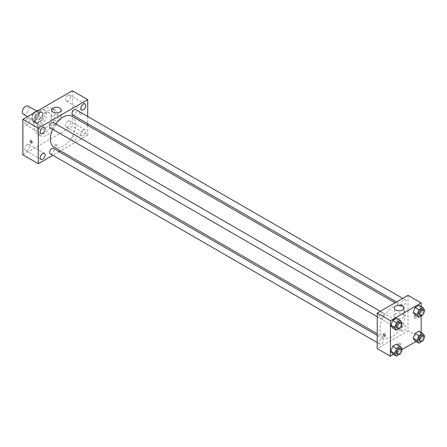 <?xml version="1.0" encoding="UTF-8"?>
<svg xmlns="http://www.w3.org/2000/svg" width="447" height="447" viewBox="0 0 447 447"><rect width="100%" height="100%" fill="white"/><g stroke="black" fill="none" stroke-linecap="round" stroke-linejoin="round"><path stroke-width="0.34" stroke-dasharray="2.23 1.68" d="M23.317 114.153A4.66 2.693 120 0 0 27.977 111.459A4.66 2.693 120 0 0 27.977 106.079M32.24 117.729A4.66 2.693 120 0 0 33.201 119.863A4.66 2.693 120 0 0 37.866 117.17A4.66 2.693 120 0 0 37.866 111.789A4.66 2.693 120 0 0 34.274 113.035A4.66 2.693 120 0 0 32.24 117.729M39.107 111.091L39.107 116.432A6.018 3.475 120 0 1 37.844 118.611L41.141 120.517A6.018 3.475 120 0 0 42.404 118.338L42.404 112.996L39.107 111.091A6.018 3.475 120 0 0 38.543 110.616A6.018 3.475 120 0 0 38.224 110.465M37.844 118.611L33.223 121.282A6.018 3.475 120 0 1 32.525 121.036A6.018 3.475 120 0 1 31.966 120.556L31.966 115.214A6.018 3.475 120 0 1 32.843 113.572M41.141 120.517L36.52 123.188L33.223 121.282M31.966 120.556L35.257 122.461L35.257 117.12L31.966 115.214M35.257 122.461A6.018 3.475 120 0 0 35.821 122.936A6.018 3.475 120 0 0 36.52 123.188M42.404 112.996A6.018 3.475 120 0 0 41.839 112.515A6.018 3.475 120 0 0 41.141 112.27L38.124 110.526M35.257 117.12A6.018 3.475 120 0 1 36.52 114.94L41.141 112.27M38.828 122.802A6.213 3.587 -60 0 1 35.721 123.109A6.213 3.587 -60 0 1 35.721 115.935A6.213 3.587 -60 0 1 41.94 112.342A6.213 3.587 -60 0 1 42.89 117.326A6.213 3.587 -60 0 1 38.828 122.802M39.928 123.433A6.213 3.587 120 0 0 43.99 117.958A6.213 3.587 120 0 0 43.035 112.979A6.213 3.587 120 0 0 38.246 114.644A6.213 3.587 120 0 0 35.536 120.897A6.213 3.587 120 0 0 36.822 123.746A6.213 3.587 120 0 0 39.928 123.433M36.52 114.94L33.497 113.192M42.404 118.338L39.107 116.432M39.928 125.976A9.32 5.381 -60 0 1 35.268 126.434A9.32 5.381 -60 0 1 35.268 115.672A9.32 5.381 -60 0 1 44.588 110.286A9.32 5.381 -60 0 1 46.019 117.757A9.32 5.381 -60 0 1 39.928 125.976M44.599 128.669A9.32 5.381 -60 0 1 39.939 129.133A9.32 5.381 -60 0 1 39.939 118.366A9.32 5.381 -60 0 1 49.259 112.985A9.32 5.381 -60 0 1 50.69 120.455A9.32 5.381 -60 0 1 44.599 128.669M44.599 133.111A14.762 8.521 -60 0 1 37.218 133.843A14.762 8.521 -60 0 1 37.218 116.796A14.762 8.521 -60 0 1 51.981 108.275A14.762 8.521 -60 0 1 54.243 120.103A14.762 8.521 -60 0 1 44.599 133.111M47.622 134.854A14.762 8.521 120 0 0 57.261 121.847A14.762 8.521 120 0 0 54.998 110.018A14.762 8.521 120 0 0 43.627 113.974A14.762 8.521 120 0 0 37.185 128.825A14.762 8.521 120 0 0 40.241 135.586A14.762 8.521 120 0 0 47.622 134.854M67.944 95.267A3.498 2.023 120 0 0 65.659 98.351A3.498 2.023 120 0 0 66.195 101.156A3.498 2.023 120 0 0 69.693 99.139A3.498 2.023 120 0 0 69.693 95.094A3.498 2.023 120 0 0 67.944 95.267M27.295 118.74A3.498 2.023 120 0 0 25.01 121.824A3.498 2.023 120 0 0 25.546 124.624A3.498 2.023 120 0 0 29.044 122.607A3.498 2.023 120 0 0 29.044 118.567A3.498 2.023 120 0 0 27.295 118.74M27.295 144.621A3.498 2.023 120 0 0 25.01 147.706A3.498 2.023 120 0 0 25.546 150.505A3.498 2.023 120 0 0 29.044 148.488A3.498 2.023 120 0 0 29.044 144.448A3.498 2.023 120 0 0 27.295 144.621M67.944 121.148A3.498 2.023 120 0 0 65.659 124.232A3.498 2.023 120 0 0 66.195 127.037A3.498 2.023 120 0 0 69.693 125.015A3.498 2.023 120 0 0 69.693 120.975A3.498 2.023 120 0 0 67.944 121.148M72.341 90.769L72.341 126.289L22.898 154.835M83.326 130.032A3.498 2.023 120 0 0 81.041 133.111A3.498 2.023 120 0 0 81.578 135.916A3.498 2.023 120 0 0 85.075 133.899A3.498 2.023 120 0 0 85.075 129.859A3.498 2.023 120 0 0 83.326 130.032M59.842 120.025A4.856 2.805 180 0 1 54.551 120.629A4.856 2.805 180 0 1 51.556 118.042A4.856 2.805 180 0 1 56.411 115.237A4.856 2.805 180 0 1 61.267 118.042A4.856 2.805 180 0 1 59.842 120.025M87.724 125.322L87.724 135.173L72.341 126.289M87.724 135.173L60.513 150.879M59.077 151.706L52.863 155.299M56.819 144.767A1.358 0.782 180 0 1 57.222 145.32A1.358 0.782 180 0 1 55.858 146.108A1.358 0.782 180 0 1 54.5 145.32A1.358 0.782 180 0 1 55.339 144.593A1.358 0.782 180 0 1 56.819 144.767A1.358 0.782 180 0 1 57.222 145.32A1.358 0.782 180 0 1 55.858 146.102A1.358 0.782 180 0 1 54.5 145.32A1.358 0.782 180 0 1 55.339 144.593A1.358 0.782 180 0 1 56.819 144.767M30.463 140.654L30.457 140.654A1.358 0.782 60 0 1 31.508 141.017A1.358 0.782 60 0 1 32.1 142.386A1.358 0.782 60 0 1 31.821 143.006L31.821 143.006M87.724 116.483L87.724 123.663M79.622 112.733A1.358 0.782 -120 0 0 80.214 114.102A1.358 0.782 -120 0 0 81.259 114.466A1.358 0.782 -120 0 0 81.259 112.895A1.358 0.782 -120 0 0 79.901 112.108A1.358 0.782 -120 0 0 79.622 112.733A1.358 0.782 -120 0 0 80.214 114.102A1.358 0.782 -120 0 0 81.259 114.466A1.358 0.782 -120 0 0 81.259 112.895A1.358 0.782 -120 0 0 79.901 112.108A1.358 0.782 -120 0 0 79.616 112.733M72.654 114.963A3.107 1.794 120 0 0 75.761 113.169A3.107 1.794 120 0 0 75.761 109.582M50.243 153.785A3.107 1.794 120 0 0 53.349 151.991A3.107 1.794 120 0 0 53.349 148.398M72.012 139.419A3.107 1.794 120 0 0 72.654 140.844A3.107 1.794 120 0 0 75.761 139.051A3.107 1.794 120 0 0 75.761 135.463A3.107 1.794 120 0 0 73.369 136.296A3.107 1.794 120 0 0 72.012 139.419M50.243 127.903A3.107 1.794 120 0 0 52.634 127.071A3.107 1.794 120 0 0 53.992 123.942A3.107 1.794 120 0 0 53.349 122.523M54.065 147.158A17.869 10.315 120 0 0 71.933 136.838A17.869 10.315 120 0 0 71.933 116.209M55.758 123.908A17.869 10.315 120 0 0 52.651 129.295M379.972 329.271A17.869 10.315 120 0 0 383.671 337.451A17.869 10.315 120 0 0 401.54 327.137A17.869 10.315 120 0 0 401.54 306.502A17.869 10.315 120 0 0 387.772 311.291A17.869 10.315 120 0 0 379.972 329.271M383.599 314.241A3.107 1.794 -60 0 1 382.241 317.364A3.107 1.794 -60 0 1 379.849 318.197A3.107 1.794 -60 0 1 379.849 314.61A3.107 1.794 -60 0 1 382.956 312.816A3.107 1.794 -60 0 1 383.599 314.241M401.618 329.718A3.107 1.794 120 0 0 402.261 331.138A3.107 1.794 120 0 0 405.368 329.344A3.107 1.794 120 0 0 405.368 325.757A3.107 1.794 120 0 0 402.976 326.589A3.107 1.794 120 0 0 401.618 329.718M379.201 342.659A3.107 1.794 120 0 0 379.849 344.078A3.107 1.794 120 0 0 382.956 342.285A3.107 1.794 120 0 0 382.956 338.697A3.107 1.794 120 0 0 380.559 339.53A3.107 1.794 120 0 0 379.201 342.659M401.618 303.837A3.107 1.794 120 0 0 402.261 305.262A3.107 1.794 120 0 0 405.368 303.463A3.107 1.794 120 0 0 405.368 299.876A3.107 1.794 120 0 0 402.976 300.708A3.107 1.794 120 0 0 401.618 303.837M407.988 295.338L407.988 330.858L377.229 348.621M421.175 332.467L421.175 338.468L407.988 330.858M421.175 338.468L415.973 341.474M402.049 349.515L393.561 354.415M398.785 344.419A1.358 0.782 0 0 0 400.272 344.587A1.358 0.782 0 0 0 401.11 343.86A1.358 0.782 0 0 0 399.747 343.078A1.358 0.782 0 0 0 398.389 343.86A1.358 0.782 0 0 0 398.785 344.419A1.358 0.782 0 0 0 400.272 344.587A1.358 0.782 0 0 0 401.11 343.86A1.358 0.782 0 0 0 399.747 343.078A1.358 0.782 0 0 0 398.389 343.86A1.358 0.782 0 0 0 398.785 344.419M420.806 307.983L418.9 305.273L420.806 307.983L418.9 312.889L415.095 315.085L418.9 312.889L420.806 307.983L424.65 310.201M398.389 346.805L396.489 344.095L398.389 346.805L396.489 351.711L392.684 353.907L396.489 351.711L398.389 346.805L402.239 349.023M421.175 306.586L421.175 316.018M420.806 333.864L418.9 331.154L420.806 333.864L418.9 338.77L415.095 340.966L418.9 338.77L420.806 333.864L424.65 336.083M398.389 320.924L396.489 318.214L398.389 320.924L396.489 325.829L392.684 328.025L396.489 325.829L398.389 320.924L402.239 323.142M414.168 316.666A1.358 0.782 -120 0 0 414.766 318.035A1.358 0.782 -120 0 0 415.811 318.398A1.358 0.782 -120 0 0 415.811 316.828A1.358 0.782 -120 0 0 414.453 316.046A1.358 0.782 -120 0 0 414.168 316.666A1.358 0.782 -120 0 0 414.76 318.035A1.358 0.782 -120 0 0 415.811 318.398A1.358 0.782 -120 0 0 415.811 316.828A1.358 0.782 -120 0 0 414.453 316.046A1.358 0.782 -120 0 0 414.168 316.666M383.688 333.803L383.688 333.803A1.358 0.782 60 0 1 384.738 334.166A1.358 0.782 60 0 1 385.331 335.535A1.358 0.782 60 0 1 385.046 336.161L385.046 336.161M395.768 317.934A4.856 2.805 180 0 1 394.343 315.951A4.856 2.805 180 0 1 399.199 313.146A4.856 2.805 180 0 1 404.054 315.951A4.856 2.805 180 0 1 401.06 318.538A4.856 2.805 180 0 1 395.768 317.934M401.719 324.483L400.451 327.746M396.875 328.031A3.107 1.794 120 0 0 399.987 326.237A3.107 1.794 120 0 0 399.987 322.65M400.333 328.048L396.489 325.829M424.13 311.542L422.862 314.805M419.292 315.09A3.107 1.794 120 0 0 422.398 313.297A3.107 1.794 120 0 0 422.398 309.71M422.745 315.107L418.9 312.889M401.719 350.359L400.451 353.627M396.875 353.912A3.107 1.794 120 0 0 399.987 352.119A3.107 1.794 120 0 0 399.987 348.531M400.333 353.929L396.489 351.711M424.13 337.424L422.862 340.687M419.292 340.972A3.107 1.794 120 0 0 422.398 339.178A3.107 1.794 120 0 0 422.398 335.591M422.745 340.988L418.9 338.77M27.574 116.611L33.201 119.863M36.626 111.074L37.866 111.789M43.035 112.979L41.94 112.342M36.822 123.746L35.721 123.109M41.839 112.515L38.543 110.616M35.821 122.936L32.525 121.036M49.259 112.985L44.588 110.286M39.939 129.133L35.268 126.434M54.998 110.018L51.981 108.275M40.241 135.586L37.218 133.843M66.195 101.156L81.578 110.035M69.693 95.094L85.075 103.978M25.546 124.624L40.928 133.508M29.044 118.567L44.426 127.445M25.546 150.505L40.928 159.389M29.044 144.448L44.426 153.327M66.195 127.037L81.578 135.916M69.693 120.975L85.075 129.859M51.556 110.113L51.556 118.042M61.267 110.113L61.267 118.042M401.54 306.502L395.092 302.781M383.671 337.451L377.229 333.73M377.229 316.688L379.849 318.197M380.336 311.302L382.956 312.816M405.368 325.757L75.761 135.463M402.261 331.138L72.654 140.844M382.956 338.697L377.229 335.39M379.849 344.078L377.229 342.564M405.368 299.876L402.747 298.361M402.261 305.262L396.534 301.954M404.054 315.951L404.054 308.022M394.343 315.951L394.343 308.022"/><path stroke-width="0.67" d="M36.626 111.074L27.977 106.079A4.66 2.693 120 0 0 24.384 107.325A4.66 2.693 120 0 0 22.35 112.018A4.66 2.693 120 0 0 23.317 114.153L27.574 116.611M33.497 113.192L33.223 113.035L37.844 110.364A6.018 3.475 120 0 1 38.224 110.465M33.223 113.035A6.018 3.475 120 0 0 32.843 113.572M38.124 110.526L37.844 110.364M52.863 155.299L38.28 163.714L22.898 154.835L22.898 119.31L72.341 90.769L87.724 99.647L87.724 116.483M83.326 104.151A3.498 2.023 120 0 0 81.041 107.235A3.498 2.023 120 0 0 81.578 110.035A3.498 2.023 120 0 0 85.075 108.018A3.498 2.023 120 0 0 85.075 103.978A3.498 2.023 120 0 0 83.326 104.151M42.677 127.618A3.498 2.023 120 0 0 40.392 130.703A3.498 2.023 120 0 0 40.928 133.508A3.498 2.023 120 0 0 44.426 131.485A3.498 2.023 120 0 0 44.426 127.445A3.498 2.023 120 0 0 42.677 127.618M42.677 153.5A3.498 2.023 120 0 0 40.392 156.584A3.498 2.023 120 0 0 40.928 159.389A3.498 2.023 120 0 0 44.426 157.366A3.498 2.023 120 0 0 44.426 153.327A3.498 2.023 120 0 0 42.677 153.5M38.28 163.714L38.28 128.194L22.898 119.31M38.28 128.194L87.724 99.647M59.842 112.096A4.856 2.805 180 0 1 54.551 112.705A4.856 2.805 180 0 1 51.556 110.113A4.856 2.805 180 0 1 56.411 107.314A4.856 2.805 180 0 1 61.267 110.113A4.856 2.805 180 0 1 59.842 112.096M60.513 150.879L59.077 151.706M32.1 142.386A1.358 0.782 60 0 1 31.821 143.006A1.358 0.782 60 0 1 30.457 142.224A1.358 0.782 60 0 1 30.457 140.654A1.358 0.782 60 0 1 31.508 141.017A1.358 0.782 60 0 1 32.1 142.386M31.821 143.006A1.358 0.782 60 0 1 30.463 142.224A1.358 0.782 60 0 1 30.463 140.654M87.724 123.663L87.724 125.322M402.747 298.361L75.761 109.582A3.107 1.794 120 0 0 74.208 109.733A3.107 1.794 120 0 0 72.012 113.538A3.107 1.794 120 0 0 72.654 114.963L396.534 301.954M377.229 335.39L53.349 148.398A3.107 1.794 120 0 0 51.796 148.555A3.107 1.794 120 0 0 49.6 152.36A3.107 1.794 120 0 0 50.243 153.785L377.229 342.564M380.336 311.302L53.349 122.523A3.107 1.794 120 0 0 51.796 122.674A3.107 1.794 120 0 0 49.762 125.411A3.107 1.794 120 0 0 50.243 127.903L377.229 316.688M52.651 129.295A17.869 10.315 120 0 0 50.366 138.978A17.869 10.315 120 0 0 54.065 147.158L377.229 333.73M395.092 302.781L71.933 116.209A17.869 10.315 120 0 0 55.758 123.908M393.561 354.415L390.41 356.231L377.229 348.621L377.229 313.096L407.988 295.338L421.175 302.949L421.175 306.586M415.973 341.474L402.049 349.515M415.095 315.085L413.19 312.375L415.095 307.475L418.9 305.273L415.095 307.475L413.19 312.375L415.095 315.085L418.94 317.303L417.04 314.599L418.94 309.693L422.745 307.497L424.65 310.201L424.13 311.542M392.684 353.907L390.779 351.197L392.684 346.291L396.489 344.095L392.684 346.291L390.779 351.197L392.684 353.907L396.528 356.125L394.623 353.421L396.528 348.515L400.333 346.319L402.239 349.023L401.719 350.359M421.175 316.018L421.175 332.467M390.41 356.231L390.41 320.711L421.175 302.949M415.095 340.966L413.19 338.256L415.095 333.356L418.9 331.154L415.095 333.356L413.19 338.256L415.095 340.966L418.94 343.184L417.04 340.48L418.94 335.574L422.745 333.378L424.65 336.083L424.13 337.424M392.684 328.025L390.779 325.315L392.684 320.415L396.489 318.214L392.684 320.415L390.779 325.315L392.684 328.025L396.528 330.244L394.623 327.539L396.528 322.633L400.333 320.438L402.239 323.142L401.719 324.483M390.41 320.711L377.229 313.096M395.768 310.006A4.856 2.805 180 0 1 394.343 308.022A4.856 2.805 180 0 1 399.199 305.217A4.856 2.805 180 0 1 404.054 308.022A4.856 2.805 180 0 1 401.06 310.615A4.856 2.805 180 0 1 395.768 310.006M385.331 335.535A1.358 0.782 60 0 1 385.046 336.161A1.358 0.782 60 0 1 383.688 335.373A1.358 0.782 60 0 1 383.688 333.803A1.358 0.782 60 0 1 384.733 334.172A1.358 0.782 60 0 1 385.331 335.535M385.046 336.161A1.358 0.782 60 0 1 383.688 335.373A1.358 0.782 60 0 1 383.688 333.803M400.451 327.746L396.528 330.244M401.082 323.282L399.987 322.65A3.107 1.794 120 0 0 397.59 323.483A3.107 1.794 120 0 0 396.232 326.606A3.107 1.794 120 0 0 396.875 328.031L397.975 328.668A3.107 1.794 120 0 0 401.082 326.869A3.107 1.794 120 0 0 401.082 323.282A3.107 1.794 120 0 0 398.69 324.114A3.107 1.794 120 0 0 397.333 327.243A3.107 1.794 120 0 0 397.975 328.668M394.623 327.539L390.779 325.315M396.528 322.633L392.684 320.415M400.333 320.438L396.489 318.214M422.862 314.805L418.94 317.303M423.499 310.341L422.398 309.71A3.107 1.794 120 0 0 420.001 310.542A3.107 1.794 120 0 0 418.649 313.671A3.107 1.794 120 0 0 419.292 315.09L420.387 315.727A3.107 1.794 120 0 0 423.499 313.934A3.107 1.794 120 0 0 423.499 310.341A3.107 1.794 120 0 0 421.102 311.173A3.107 1.794 120 0 0 419.744 314.302A3.107 1.794 120 0 0 420.387 315.727M417.04 314.599L413.19 312.375M418.94 309.693L415.095 307.475M422.745 307.497L418.9 305.273M400.451 353.627L396.528 356.125M401.082 349.163L399.987 348.531A3.107 1.794 120 0 0 397.59 349.364A3.107 1.794 120 0 0 396.232 352.487A3.107 1.794 120 0 0 396.875 353.912L397.975 354.544A3.107 1.794 120 0 0 401.082 352.75A3.107 1.794 120 0 0 401.082 349.163A3.107 1.794 120 0 0 398.69 349.995A3.107 1.794 120 0 0 397.333 353.124A3.107 1.794 120 0 0 397.975 354.544M394.623 353.421L390.779 351.197M396.528 348.515L392.684 346.291M400.333 346.319L396.489 344.095M422.862 340.687L418.94 343.184M423.499 336.222L422.398 335.591A3.107 1.794 120 0 0 420.001 336.423A3.107 1.794 120 0 0 418.649 339.547A3.107 1.794 120 0 0 419.292 340.972L420.387 341.609A3.107 1.794 120 0 0 423.499 339.809A3.107 1.794 120 0 0 423.499 336.222A3.107 1.794 120 0 0 421.102 337.055A3.107 1.794 120 0 0 419.744 340.184A3.107 1.794 120 0 0 420.387 341.609M417.04 340.48L413.19 338.256M418.94 335.574L415.095 333.356M422.745 333.378L418.9 331.154"/></g></svg>
